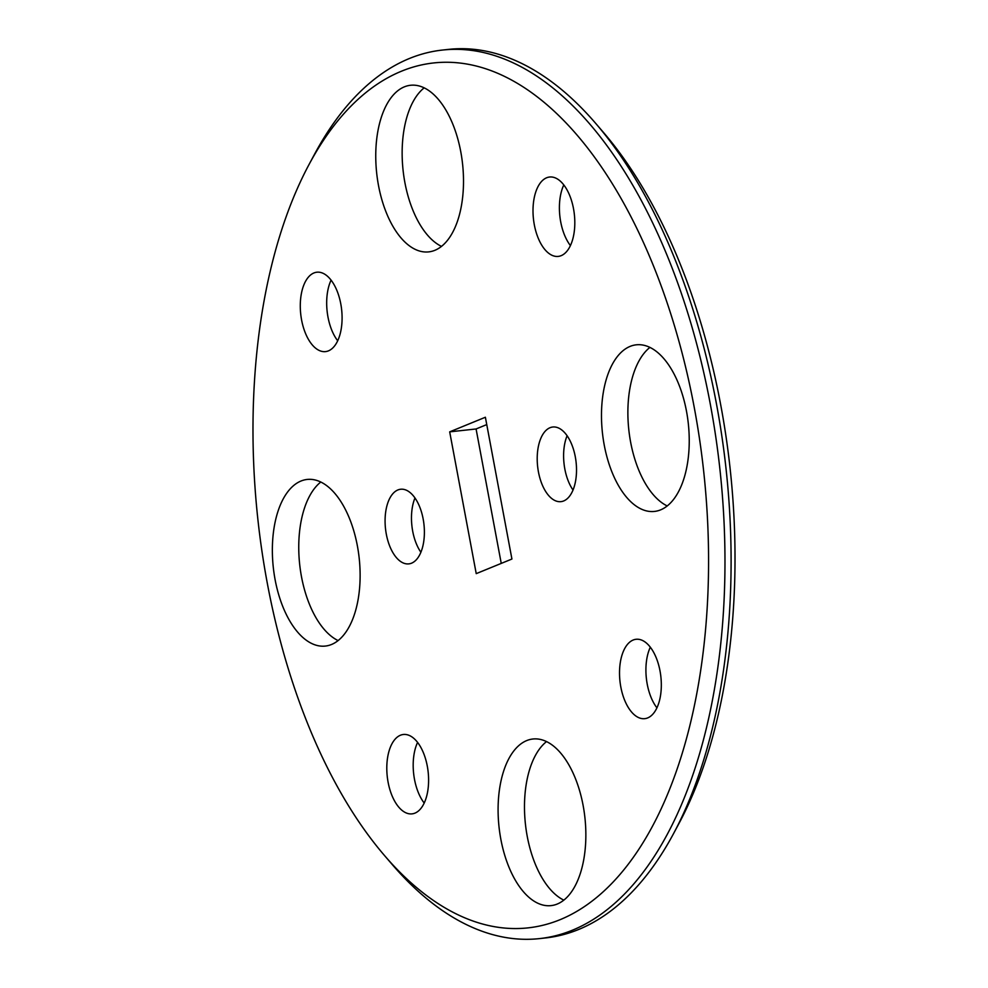 <?xml version="1.0" encoding="UTF-8"?>
<svg xmlns="http://www.w3.org/2000/svg" width="988" height="988" viewBox="0 0 988 988"><rect width="100%" height="100%" fill="white"/><g stroke="black" fill="none" stroke-linecap="round" stroke-linejoin="round"><path stroke-width="1.48" d="M411.588 563.172A37.544 19.352 -96.2 0 0 423.617 521.726A37.544 19.352 -96.2 0 0 400.659 489.245A37.544 19.352 -96.2 0 0 397.892 489.949A37.544 19.352 -96.2 0 0 385.851 531.396A37.544 19.352 -96.2 0 0 408.822 563.876A37.544 19.352 -96.2 0 0 411.588 563.172M563.716 500.941A37.544 19.352 -96.2 0 0 575.745 459.494A37.544 19.352 -96.2 0 0 552.786 427.014A37.544 19.352 -96.2 0 0 550.02 427.718A37.544 19.352 -96.2 0 0 537.978 469.164A37.544 19.352 -96.2 0 0 560.949 501.645A37.544 19.352 -96.2 0 0 563.716 500.941M539.547 938.6L545.635 937.933A446.922 230.352 -96.2 0 0 578.61 929.498A446.922 230.352 -96.2 0 0 673.594 833.526A446.922 230.352 -96.2 0 0 595.949 123.685A446.922 230.352 -96.2 0 0 448.453 49.4L442.365 50.067A446.922 230.352 83.8 0 1 715.757 436.782A446.922 230.352 83.8 0 1 572.521 930.165A446.922 230.352 83.8 0 1 539.547 938.6A446.922 230.352 83.8 0 1 392.051 864.315L384.53 855.559A435.004 224.214 -96.2 0 0 560.184 919.643A435.004 224.214 -96.2 0 0 694.366 408.081A435.004 224.214 -96.2 0 0 401.412 71.235A435.004 224.214 -96.2 0 0 308.96 164.65A435.004 224.214 -96.2 0 0 384.53 855.559M308.96 164.65L314.406 154.474A446.922 230.352 83.8 0 1 409.39 58.502A446.922 230.352 83.8 0 1 442.365 50.067M331.536 644.485A83.795 43.188 -96.2 0 0 358.397 551.971A83.795 43.188 -96.2 0 0 307.132 479.452A83.795 43.188 -96.2 0 0 300.945 481.045A83.795 43.188 -96.2 0 0 274.084 573.546A83.795 43.188 -96.2 0 0 325.348 646.066A83.795 43.188 -96.2 0 0 331.536 644.485M557.269 904.032A83.795 43.188 -96.2 0 0 584.13 811.519A83.795 43.188 -96.2 0 0 532.865 739.012A83.795 43.188 -96.2 0 0 526.678 740.592A83.795 43.188 -96.2 0 0 499.817 833.106A83.795 43.188 -96.2 0 0 551.082 905.613A83.795 43.188 -96.2 0 0 557.269 904.032M660.663 509.845A83.795 43.188 -96.2 0 0 687.512 417.331A83.795 43.188 -96.2 0 0 636.247 344.824A83.795 43.188 -96.2 0 0 630.072 346.405A83.795 43.188 -96.2 0 0 603.211 438.919A83.795 43.188 -96.2 0 0 654.476 511.426A83.795 43.188 -96.2 0 0 660.663 509.845M434.918 250.297A83.795 43.188 -96.2 0 0 461.779 157.784A83.795 43.188 -96.2 0 0 410.514 85.277A83.795 43.188 -96.2 0 0 404.339 86.858A83.795 43.188 -96.2 0 0 377.478 179.371A83.795 43.188 -96.2 0 0 428.743 251.878A83.795 43.188 -96.2 0 0 434.918 250.297M328.473 350.851A39.928 20.575 -96.2 0 0 341.268 306.774A39.928 20.575 -96.2 0 0 316.839 272.219A39.928 20.575 -96.2 0 0 313.9 272.972A39.928 20.575 -96.2 0 0 301.105 317.049A39.928 20.575 -96.2 0 0 325.521 351.605A39.928 20.575 -96.2 0 0 328.473 350.851M647.708 717.905A39.928 20.575 -96.2 0 0 660.503 673.828A39.928 20.575 -96.2 0 0 636.074 639.285A39.928 20.575 -96.2 0 0 633.135 640.039A39.928 20.575 -96.2 0 0 620.341 684.116A39.928 20.575 -96.2 0 0 644.756 718.659A39.928 20.575 -96.2 0 0 647.708 717.905M414.985 813.112A39.928 20.575 -96.2 0 0 427.779 769.035A39.928 20.575 -96.2 0 0 403.351 734.492A39.928 20.575 -96.2 0 0 400.412 735.245A39.928 20.575 -96.2 0 0 387.617 779.322A39.928 20.575 -96.2 0 0 412.033 813.865A39.928 20.575 -96.2 0 0 414.985 813.112M561.196 255.645A39.928 20.575 -96.2 0 0 573.991 211.568A39.928 20.575 -96.2 0 0 549.563 177.025A39.928 20.575 -96.2 0 0 546.623 177.778A39.928 20.575 -96.2 0 0 533.829 221.855A39.928 20.575 -96.2 0 0 558.245 256.398A39.928 20.575 -96.2 0 0 561.196 255.645M420.9 552.267A37.544 19.352 83.8 0 1 414.972 497.964M573.028 490.036A37.544 19.352 83.8 0 1 567.1 435.733M595.949 123.685L603.47 132.441A435.004 224.214 83.8 0 1 679.04 823.35L673.594 833.526M501.249 563.407L476.08 428.965L486.751 424.593M338.106 640.582A83.795 43.188 83.8 0 1 299.697 564.568A83.795 43.188 83.8 0 1 320.767 482.045M563.839 900.142A83.795 43.188 83.8 0 1 525.431 824.128A83.795 43.188 83.8 0 1 546.5 741.605M667.233 505.955A83.795 43.188 83.8 0 1 628.825 429.941A83.795 43.188 83.8 0 1 649.894 347.418M441.5 246.395A83.795 43.188 83.8 0 1 403.092 170.381A83.795 43.188 83.8 0 1 424.161 87.858M337.698 340.786A39.928 20.575 83.8 0 1 331.066 280.147M656.934 707.853A39.928 20.575 83.8 0 1 650.302 647.214M424.21 803.059A39.928 20.575 83.8 0 1 417.578 742.408M570.422 245.592A39.928 20.575 83.8 0 1 563.79 184.941M511.92 559.035L476.228 573.633L449.688 431.855L485.38 417.245L511.92 559.035M449.688 431.855L476.08 428.965"/></g></svg>
